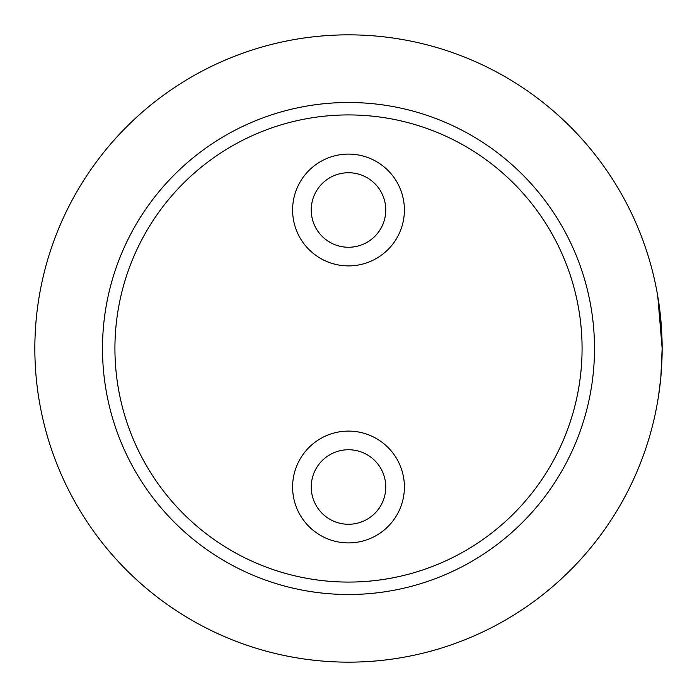 <?xml version="1.0" encoding="UTF-8"?>
<svg xmlns="http://www.w3.org/2000/svg" width="697" height="697" viewBox="0 0 697 697"><rect width="100%" height="100%" fill="white"/><g stroke="black" fill="none" stroke-linecap="round" stroke-linejoin="round"><path stroke-width="1.05" d="M594.497 348.5A245.997 245.997 0 0 1 348.5 594.497A245.997 245.997 0 0 1 102.503 348.5A245.997 245.997 0 0 1 348.5 102.503A245.997 245.997 0 0 1 594.497 348.5A245.997 245.997 0 0 0 348.5 102.503A245.997 245.997 0 0 0 102.503 348.5M292.601 487.003A55.899 55.899 0 0 0 348.5 542.902A55.899 55.899 0 0 0 404.399 487.003A55.899 55.899 0 0 0 348.5 431.103A55.899 55.899 0 0 0 292.601 487.003M292.601 209.997A55.899 55.899 0 0 0 348.5 265.897A55.899 55.899 0 0 0 404.399 209.997A55.899 55.899 0 0 0 348.5 154.098A55.899 55.899 0 0 0 292.601 209.997M311.237 487.003A37.263 37.263 0 0 0 348.5 524.266A37.263 37.263 0 0 0 385.763 487.003A37.263 37.263 0 0 0 348.5 449.739A37.263 37.263 0 0 0 311.237 487.003M311.237 209.997A37.263 37.263 0 0 0 348.5 247.261A37.263 37.263 0 0 0 385.763 209.997A37.263 37.263 0 0 0 348.5 172.734A37.263 37.263 0 0 0 311.237 209.997M661.375 370.516L662.15 348.5A313.65 313.65 0 0 0 348.5 34.85A313.65 313.65 0 0 0 34.85 348.5A313.65 313.65 0 0 0 348.5 662.15A313.65 313.65 0 0 0 662.15 348.5L657.768 296.225L662.15 348.343M660.608 379.586L658.534 395.974L660.765 377.94M661.575 367.432L662.15 348.5L661.767 332.931L660.364 315.105L657.768 296.26M660.852 377.051L662.15 348.5M114.927 348.5A233.573 233.573 0 0 0 348.5 582.073A233.573 233.573 0 0 0 582.073 348.5A233.573 233.573 0 0 0 348.5 114.927A233.573 233.573 0 0 0 114.927 348.5"/></g></svg>
